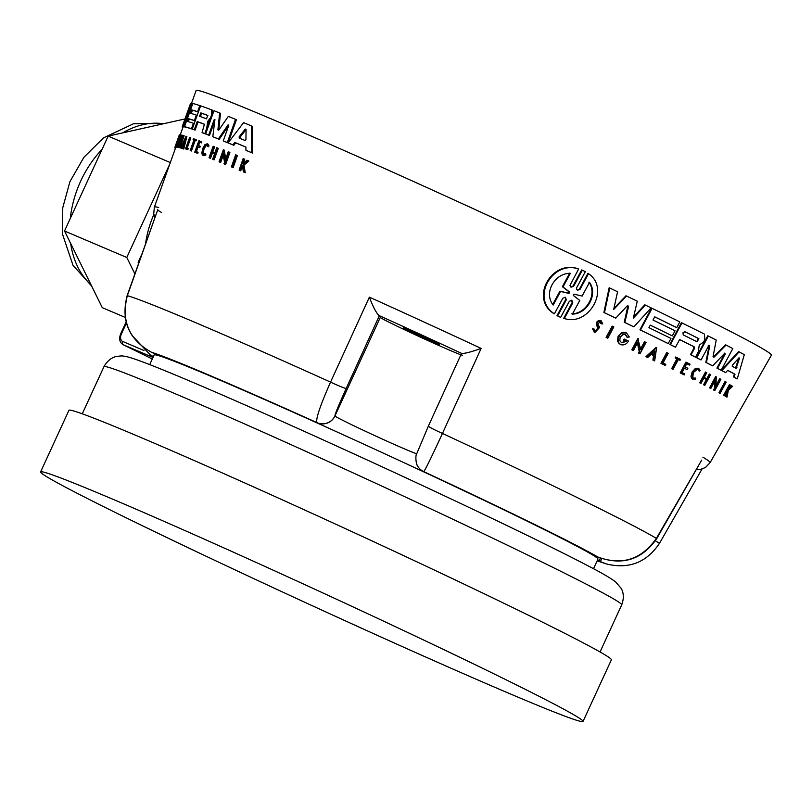<?xml version="1.0" encoding="UTF-8"?>
<svg xmlns="http://www.w3.org/2000/svg" width="812" height="812" viewBox="0 0 812 812"><rect width="100%" height="100%" fill="white"/><g stroke="black" fill="none" stroke-linecap="round" stroke-linejoin="round"><path stroke-width="1.22" d="M593.521 568.735L597.967 559.072A244.25 6.567 -155.3 0 0 590.111 553.469A244.25 6.567 24.7 0 0 528.896 522.004A244.25 6.567 24.7 0 0 423.539 471.772A244.25 6.567 -155.3 0 0 317.502 423.133A244.25 6.567 24.7 0 0 159.274 355.839A244.25 6.567 -155.3 0 0 154.148 354.945L149.712 364.608M583.036 721.421L611.375 659.811A298.532 8.029 -155.3 0 0 526.958 614.501A298.532 8.029 -155.3 0 0 234.688 478.451A298.532 8.029 -155.3 0 0 68.939 410.314L40.6 471.934A298.532 8.029 -155.3 0 0 125.018 517.244A298.532 8.029 -155.3 0 0 417.287 653.284A298.532 8.029 -155.3 0 0 583.036 721.421A298.532 8.029 -155.3 0 0 498.619 676.122A298.532 8.029 -155.3 0 0 206.349 540.071A298.532 8.029 -155.3 0 0 40.6 471.934M236.525 155.143L237.398 155.549L233.145 167.648L232.273 167.231A312.326 8.394 -155.3 0 0 231.42 166.886L235.683 154.787A313.442 8.425 24.7 0 1 236.525 155.143L232.273 167.231M233.145 167.648A311.412 8.374 -155.3 0 0 232.293 167.292L231.42 166.886M179.35 134.843L175.027 146.901A312.265 8.394 -155.3 0 0 174.996 146.931L179.32 134.863A313.381 8.425 24.7 0 1 179.35 134.843L179.929 135.107M175.991 146.891L175.027 146.901M175.849 147.287A311.361 8.374 -155.3 0 0 175.818 147.317L174.996 146.931M187.42 148.22L188.222 148.596L187.816 149.723A311.412 8.374 -155.3 0 0 186.334 149.215L185.532 148.84L189.663 137.37A313.381 8.425 24.7 0 1 190.018 137.502L186.293 147.825A312.427 8.404 24.7 0 1 187.42 148.22L187.014 149.347A312.326 8.394 -155.3 0 0 185.532 148.84M187.816 149.723L187.014 149.347M190.018 137.502L190.82 137.878L187.136 148.119M194.383 140.141L190.607 150.636A312.326 8.394 -155.3 0 0 190.181 150.484L193.956 139.989A313.29 8.425 -155.3 0 0 193.094 139.674L193.449 138.71A313.381 8.425 24.7 0 1 195.57 139.481L195.225 140.446A313.29 8.425 -155.3 0 0 194.383 140.141L195.184 140.517L191.409 151.012L190.607 150.636M195.57 139.481L196.372 139.857L196.027 140.821A312.387 8.394 -155.3 0 0 195.184 140.517M196.027 140.821L195.225 140.446M191.409 151.012A311.412 8.374 -155.3 0 0 190.982 150.859L190.181 150.484M193.936 140.06A312.387 8.394 -155.3 0 0 193.906 140.05L193.094 139.674M205 153.63L205.822 154.016L205.812 155.072L203.731 155.701L202.178 154.473L201.873 152.879L202.685 148.515L204.868 144.729L207.172 143.775L208.207 145.5L207.557 146.333L206.755 144.962L205.883 144.983L203.944 147.023L202.513 152.189L203.345 154.138L205 153.63L204.989 154.686L202.909 155.315M207.192 143.785L208.014 144.171L209.029 145.886L208.207 145.5M205.812 155.072L204.989 154.686M209.029 145.886L208.379 146.708L207.557 146.333M207.131 145.267L205.72 146.099L203.985 149.103L203.335 152.575L203.802 154.219M247.021 160.218A313.381 8.425 24.7 0 1 247.924 160.593L243.062 164.724L244.331 172.286A312.326 8.394 -155.3 0 0 243.387 171.9L242.341 165.343L241.235 166.308L239.804 170.388A312.326 8.394 -155.3 0 0 239.114 170.094L243.143 158.584A313.381 8.425 24.7 0 1 243.833 158.878L242.28 163.313A312.975 8.414 24.7 0 1 243.021 163.628L247.021 160.218M243.833 158.878L244.727 159.294L243.285 163.395M242.504 166.399L240.697 170.804A311.412 8.374 -155.3 0 0 240.007 170.51L239.114 170.094M240.697 170.804L239.804 170.388M243.062 164.724L243.955 165.14L248.827 161.02L247.924 160.593M243.955 165.14L245.234 172.712L243.387 171.9M245.234 172.712A311.412 8.374 -155.3 0 0 244.29 172.317M242.118 166.724L241.235 166.308M175.037 146.952L174.773 147.916L175.453 148.231M198.96 141.846L197.732 145.257A312.975 8.414 24.7 0 1 199.447 145.916L198.94 147.317A312.843 8.414 -155.3 0 0 197.225 146.667L195.55 151.326A312.417 8.404 24.7 0 1 197.265 151.976L196.9 152.991A312.326 8.394 -155.3 0 0 194.738 152.169L198.859 140.709A313.381 8.425 24.7 0 1 201.021 141.521L200.676 142.496A313.29 8.425 -155.3 0 0 198.96 141.846L199.772 142.222L198.564 145.571M201.021 141.521L201.833 141.907L201.488 142.871A312.387 8.394 -155.3 0 0 199.772 142.222M201.488 142.871L200.676 142.496M197.265 151.976L198.077 152.362L197.712 153.377A311.412 8.374 -155.3 0 0 195.55 152.554L194.738 152.169M197.712 153.377L196.9 152.991M198.94 147.317L199.752 147.703L200.26 146.292L199.447 145.916M199.752 147.703A311.94 8.384 -155.3 0 0 198.037 147.043L197.225 146.667M198.037 147.043L196.382 151.641M211.942 151.631A312.914 8.414 24.7 0 1 214.926 152.818L216.753 147.713A313.381 8.425 24.7 0 1 217.433 147.987L213.343 159.467A312.326 8.394 -155.3 0 0 212.653 159.193L214.683 153.509A312.853 8.414 -155.3 0 0 211.699 152.311L209.669 157.995A312.326 8.394 -155.3 0 0 209.029 157.731L213.13 146.261A313.381 8.425 24.7 0 1 213.769 146.515L211.942 151.631M213.769 146.515L214.601 146.901L212.795 151.966M214.662 153.549A311.94 8.384 -155.3 0 0 212.531 152.697L210.501 158.381A311.412 8.374 -155.3 0 0 209.851 158.127L209.029 157.731M210.501 158.381L209.669 157.995M212.531 152.697L211.699 152.311M213.343 159.467L214.175 159.852L218.266 148.373L217.433 147.987M214.175 159.852A311.412 8.374 -155.3 0 0 213.495 159.578L212.653 159.193M182.771 143.988L180.893 147.987A312.265 8.394 -155.3 0 0 180.558 147.885L186.06 136.203L182.974 148.647A312.265 8.394 -155.3 0 0 182.599 148.525L183.654 144.272A312.65 8.404 -155.3 0 0 182.771 143.988L183.573 144.363L181.695 148.363L180.893 147.987M184.791 139.725L183.086 143.318A312.711 8.404 24.7 0 1 183.827 143.551L184.791 139.725M186.06 136.203L186.861 136.568L183.786 149.022A311.361 8.374 -155.3 0 0 183.4 148.9L182.599 148.525M183.786 149.022L182.974 148.647M181.695 148.363A311.361 8.374 -155.3 0 0 181.37 148.261L180.558 147.885M179.614 144.363L178.488 147.49A311.361 8.374 -155.3 0 0 178.305 147.449L177.503 147.073L181.847 135.015L180.061 143.805L183.116 135.33A313.381 8.425 24.7 0 1 183.329 135.381L178.995 147.439A312.265 8.394 -155.3 0 0 178.772 147.378L180.832 138.375L177.686 147.114A312.265 8.394 -155.3 0 0 177.503 147.073M178.488 147.49L177.686 147.114M183.329 135.381L184.141 135.756L179.797 147.814A311.361 8.374 -155.3 0 0 179.574 147.754L178.772 147.378M179.797 147.814L178.995 147.439M182.01 138.395L182.649 135.391L181.847 135.015M229.045 152.037L224.762 164.125A312.326 8.394 -155.3 0 0 223.98 163.801L224.538 162.227L222.914 153.346L219.808 162.095A312.326 8.394 -155.3 0 0 219.067 161.791L223.361 149.712L225.249 160.218L228.263 151.722A313.442 8.425 24.7 0 1 229.045 152.037L229.897 152.443L225.624 164.531L224.762 164.125M223.361 149.712L224.203 150.108L225.756 158.787M223.239 155.214L220.661 162.491A311.412 8.374 -155.3 0 0 219.91 162.187L219.067 161.791M225.624 164.531A311.412 8.374 -155.3 0 0 224.843 164.207L223.98 163.801M220.661 162.491L219.808 162.095M177.96 142.13L178.173 140.821A312.823 8.414 24.7 0 1 178.62 140.872L179.432 141.258L176.813 147.195A311.361 8.374 -155.3 0 0 176.63 147.185L175.818 146.799C175.91 144.485 182.243 128.448 179.858 137.045L180.274 134.701L181.076 135.086L180.67 137.421L179.858 137.045L179.3 138.192L179.594 136.568M176.813 147.195L176.001 146.82A312.265 8.394 -155.3 0 0 175.818 146.799M179.645 138.355L176.001 146.82M180.67 137.421L180.112 138.568L179.3 138.192C181.096 130.61 173.352 153.103 177.99 142.059A312.711 8.404 -155.3 0 0 177.737 142.029M176.529 145.043L177.99 142.059M245.945 150.271L245.924 147.084A314.406 8.455 -155.3 0 0 234.81 142.455L232.953 144.871A314.153 8.445 -155.3 0 0 228.142 142.892L243.57 122.632A316.294 8.506 24.7 0 1 251.415 125.901L251.761 152.727A314.153 8.445 -155.3 0 0 245.945 150.271L246.828 150.687A313.239 8.425 -155.3 0 1 252.664 153.143L251.761 152.727M239.175 138.04A314.904 8.465 24.7 0 1 245.153 140.527L245.945 139.644L246.056 129.392L245.254 129.067L239.164 136.822L239.175 138.04M246.056 129.392L245.254 129.067L246.056 129.433M251.415 125.901L252.299 126.307L252.664 153.143M246.046 129.565L240.027 137.228L240.037 138.446M245.924 147.124A313.493 8.425 -155.3 0 0 235.673 142.861L234.81 142.455M235.673 142.861L233.815 145.277L232.953 144.871M233.815 145.277A313.239 8.425 -155.3 0 0 228.984 143.288L228.142 142.892M197.133 115.456L196.372 115.101L194.413 120.541L195.174 120.907A314 8.445 -155.3 0 0 189.237 119.11L188.313 121.688M189.237 119.11L188.435 118.735L187.45 121.465A314.65 8.455 24.7 0 1 193.429 123.272L191.459 128.743A314.153 8.445 -155.3 0 0 184.466 126.702L192.809 103.53A316.294 8.506 24.7 0 1 199.813 105.58L197.6 111.701A315.726 8.485 -155.3 0 0 191.622 109.884L190.394 113.294A315.411 8.485 24.7 0 1 196.372 115.101M194.413 120.541A314.904 8.465 -155.3 0 0 188.435 118.735M197.6 111.701L198.361 112.056A314.823 8.465 -155.3 0 0 192.424 110.259L191.256 113.518M192.424 110.259L191.622 109.884M200.574 105.936L199.813 105.58M194.19 123.627L193.429 123.272M192.292 129.027L191.459 128.743M192.261 129.118A313.239 8.425 -155.3 0 0 185.278 127.078L184.466 126.702M211.536 114.949L210.592 117.588L207.71 121.353L206.766 128.235L204.827 133.604A314.153 8.445 -155.3 0 0 202.066 132.559L204.411 124.216A314.904 8.465 -155.3 0 0 197.225 121.587L194.291 129.717A314.153 8.445 -155.3 0 0 192.251 129.006L200.605 105.844A316.294 8.506 24.7 0 1 211.475 109.793L211.536 114.949L212.318 115.314L212.287 110.178L211.567 109.833M200.808 112.878L199.579 116.278A315.401 8.475 24.7 0 1 206.532 118.826L207.76 115.416A315.716 8.485 -155.3 0 0 200.808 112.878L201.609 113.254L200.381 116.654M204.553 124.337A313.99 8.445 -155.3 0 0 198.026 121.962L195.093 130.093A313.239 8.425 -155.3 0 0 193.053 129.382L192.251 129.006M195.093 130.093L194.291 129.717M198.026 121.962L197.225 121.587M211.374 117.953L210.592 117.588M207.902 115.548A314.812 8.465 -155.3 0 0 201.609 113.254M211.404 117.963L208.105 123.292L207.293 122.916M208.105 123.292L207.963 127.433M207.547 128.6L206.766 128.235M214.774 120.765L209.496 135.472A313.239 8.425 -155.3 0 0 206.451 134.295L205.639 133.919L213.962 110.736A316.294 8.506 24.7 0 1 219.656 112.949L217.9 129.808L218.763 130.153L228.304 116.4A316.294 8.506 24.7 0 1 235.551 119.334L227.309 142.557A314.153 8.445 -155.3 0 0 223.249 140.902L228.73 125.505L228.101 124.835L218.387 138.933A314.153 8.445 -155.3 0 0 212.815 136.72L214.926 119.587L214.185 119.719L208.674 135.096A314.153 8.445 -155.3 0 0 205.639 133.919L204.827 133.604M205.639 133.99A313.239 8.425 -155.3 0 0 202.878 132.935L202.066 132.559M182.913 127.393L182.243 127.078A314.153 8.445 -155.3 0 1 182.182 126.733L190.526 103.489A316.294 8.506 24.7 0 1 191.064 103.317L185.674 119.334L191.865 103.368A316.294 8.506 24.7 0 1 192.657 103.5L183.553 126.55A314.153 8.445 -155.3 0 0 182.68 126.499L187.805 111.447L182.243 126.652A314.153 8.445 -155.3 0 0 182.182 126.733M182.243 126.652L183.065 127.037A313.239 8.425 -155.3 0 0 183.005 127.119L180.284 134.711M183.553 126.55L184.354 126.926A313.239 8.425 -155.3 0 0 183.492 126.885L182.68 126.499M191.754 103.642L191.064 103.317M219.656 112.949L220.478 113.335L218.732 130.194L217.9 129.808L218.763 130.153M214.926 119.587L214.185 119.719L214.865 120.034M218.387 138.933L219.22 139.329L228.74 125.515L228.101 124.835L228.801 125.17M227.309 142.557L228.162 142.953L236.404 119.729L235.551 119.334M209.496 135.472L208.674 135.096M228.162 142.953A313.239 8.425 -155.3 0 0 224.092 141.288L223.249 140.902M219.22 139.329A313.239 8.425 -155.3 0 0 213.637 137.096L212.815 136.72M416.759 453.735A45.228 1.218 24.7 0 1 373.835 435.171A45.228 1.218 24.7 0 1 334.94 415.998L334.909 415.937C335.062 413.937 338.837 404.762 346.227 388.39L379.336 315.756L378.808 315.411C375.956 312.407 372.809 306.317 369.379 297.141L330.555 382.107C320.182 405.574 315.635 419.073 316.913 422.605L316.944 422.666A58.799 1.583 -155.3 0 0 317.502 423.133M423.539 471.772A58.799 1.583 -155.3 0 0 423.762 471.66L423.732 471.61C425.478 469.468 431.72 456.75 442.459 433.435L481.13 348.409C471.863 351.758 465.438 353.453 461.855 353.504L461.855 353.504A292.32 7.856 -155.3 0 0 378.808 315.411M701.395 460.607L656.39 538.366C641.46 559.62 621.941 565.832 597.835 557.002L596.536 556.403A58.799 1.583 -155.3 0 0 590.111 553.469M696.229 469.64L700.279 469.488L705.466 467.499L710.094 462.667L771.4 355.189A316.619 8.516 -155.3 0 0 487.312 215.129A316.619 8.516 -155.3 0 0 196.088 90.579L191.459 103.51M159.274 355.839A58.799 1.583 -155.3 0 0 152.839 352.875A13.571 0.518 114.6 0 0 152.859 352.885A13.571 0.518 114.6 0 0 152.849 352.885L151.54 352.286A13.571 0.518 -65.4 0 1 151.54 352.286A13.571 0.518 -65.4 0 1 151.55 352.296C129.047 339.761 120.978 320.892 127.342 295.69L157.65 209.973M560.036 317.106L556.991 315.665L565.71 299.547L565.101 297.202M554.383 313.838L553.764 313.574C529.617 298.116 551.896 259.525 578.012 268.752L578.631 269.016L569.943 285.438L571.059 287.184L573.617 286.311L582.326 270.193L582.914 270.437L582.305 270.173L585.351 271.624L576.621 287.803L576.53 289.184L577.535 290.249L580.062 289.356L588.517 273.695C610.472 288.351 589.004 326.749 564.32 318.527L572.775 302.866L571.902 300.369L569.364 301.242L560.656 317.37L557.611 315.929L566.319 299.811L565.416 297.314L562.858 298.177L554.383 313.838C530.266 298.39 552.536 259.799 578.631 269.016M570.765 287.032L572.998 286.057L581.707 269.929L584.741 271.36M577.241 290.087L579.453 289.092L587.908 273.431L588.517 273.695M564.32 318.527L563.711 318.274L572.166 302.602L571.587 300.257M720.102 393.373L719.483 393.109A311.412 8.374 -155.3 0 0 718.924 392.805L725.025 381.538L725.644 381.802A313.442 8.425 24.7 0 1 726.192 382.097L720.102 393.373A312.326 8.394 -155.3 0 0 719.544 393.069L725.644 381.802M607.823 338.208L607.244 337.965A311.361 8.374 -155.3 0 0 606.107 337.416L612.157 326.13L612.735 326.373A313.381 8.425 24.7 0 1 613.862 326.921L607.823 338.208A312.265 8.394 -155.3 0 0 606.686 337.67L612.735 326.373M665.231 365.42L664.663 365.177A311.412 8.374 -155.3 0 0 660.958 363.35L666.693 352.611L667.261 352.844A313.381 8.425 24.7 0 1 668.195 353.311L663.028 362.984A312.427 8.404 24.7 0 1 665.799 364.355L665.231 365.42A312.326 8.394 -155.3 0 0 661.526 363.593L667.261 352.844M680.02 360.315A313.29 8.425 -155.3 0 0 678.365 359.483L673.107 369.318A312.326 8.394 -155.3 0 0 672.245 368.892L677.492 359.056A313.29 8.425 -155.3 0 0 675.696 358.163L676.173 357.26A313.381 8.425 24.7 0 1 680.507 359.401L680.02 360.315L679.451 360.071A312.387 8.394 -155.3 0 0 678.345 359.523M673.107 369.318L672.539 369.074A311.412 8.374 -155.3 0 0 671.666 368.648L676.924 358.813A312.387 8.394 -155.3 0 0 675.117 357.919L675.604 357.016L676.173 357.26M692.88 379.234L691.398 377.966L691.002 376.22L692.149 371.916L695.194 368.607L698.411 368.313M693.448 378.108L695.722 378.077L695.661 379.143L693.164 379.377L691.986 378.209L691.58 376.463L692.727 372.16L694.108 370.231L697.457 368.252L698.706 368.415L700.177 370.536L699.315 371.226L697.843 369.45M728.486 388.684L731.5 385.771L732.14 386.035A313.381 8.425 24.7 0 1 732.607 386.299L728.323 390.44L726.994 397.119A312.326 8.394 -155.3 0 0 726.527 396.855L727.674 391.059L724.619 395.809A312.326 8.394 -155.3 0 0 724.233 395.606L730.039 384.888A313.381 8.425 24.7 0 1 730.424 385.101L728.181 389.232A312.975 8.414 24.7 0 1 728.597 389.455L732.14 386.035M726.994 397.119L726.354 396.845A311.412 8.374 -155.3 0 0 725.887 396.591L726.831 391.871M724.619 395.809L723.989 395.545A311.412 8.374 -155.3 0 0 723.604 395.332L729.409 384.624L730.039 384.888M595.196 331.266L597.865 327.967L596.282 324.638L596.526 322.293L598.342 320.618L600.9 320.75M594.587 332.514L592.466 328.769L594.354 329.154L595.48 331.418L598.454 328.221L596.769 323.714L597.886 321.532L601.205 320.862L602.768 323.937L600.839 323.643L600.22 322.12M689.571 365.085A313.29 8.425 -155.3 0 0 686.769 363.685L685.054 366.882A312.975 8.414 24.7 0 1 687.855 368.293L687.155 369.602A312.843 8.414 -155.3 0 0 684.354 368.201L682.019 372.566A312.417 8.404 24.7 0 1 684.82 373.967L684.313 374.921A312.326 8.394 -155.3 0 0 680.76 373.134L686.505 362.396A313.381 8.425 24.7 0 1 690.058 364.182L689.571 365.085L689.002 364.842A312.387 8.394 -155.3 0 0 686.749 363.715M687.155 369.602L686.576 369.358A311.94 8.384 -155.3 0 0 684.333 368.232M684.313 374.921L683.734 374.677A311.412 8.374 -155.3 0 0 680.182 372.891L685.927 362.152L686.505 362.396M706.785 378.757L709.333 374.017L709.921 374.271A313.381 8.425 24.7 0 1 710.601 374.626L704.836 385.355A312.326 8.394 -155.3 0 0 704.156 385L707.008 379.691A312.853 8.414 -155.3 0 0 703.872 378.077L701.02 383.396A312.326 8.394 -155.3 0 0 700.309 383.031L706.064 372.292A313.381 8.425 24.7 0 1 706.775 372.657L704.217 377.438A312.914 8.414 24.7 0 1 707.353 379.052L709.921 374.271M704.836 385.355L704.248 385.101A311.412 8.374 -155.3 0 0 703.568 384.756L706.42 379.437A311.94 8.384 -155.3 0 0 703.852 378.118M701.02 383.396L700.431 383.142A311.412 8.374 -155.3 0 0 699.721 382.777L705.486 372.048L706.064 372.292M654.655 360.914A312.265 8.394 -155.3 0 0 653.477 360.335L654.157 355.798A312.65 8.404 -155.3 0 0 651.173 354.337L647.702 357.503A312.265 8.394 -155.3 0 0 646.494 356.915L656.634 347.637L654.655 360.914L654.086 360.67A311.361 8.374 -155.3 0 0 652.909 360.092L653.589 355.554A311.737 8.384 -155.3 0 0 651.143 354.367M647.702 357.503L647.134 357.27A311.361 8.374 -155.3 0 0 645.926 356.671L656.066 347.404L656.634 347.637M633.411 350.551L632.842 350.307A311.361 8.374 -155.3 0 0 631.797 349.799L637.836 338.513L640.79 349.911L645.032 341.964A313.381 8.425 24.7 0 1 646.027 342.451L639.998 353.748A312.265 8.394 -155.3 0 0 638.993 353.261L639.785 351.789L637.785 342.37L633.411 350.551A312.265 8.394 -155.3 0 0 632.375 350.043L638.405 338.756M640.587 348.967L644.464 341.73L645.032 341.964M639.998 353.748L639.43 353.504A311.361 8.374 -155.3 0 0 638.425 353.017L639.217 351.545L637.41 343.06M714.814 390.552A312.326 8.394 -155.3 0 0 714.205 390.237L714.996 388.775L715.21 380.29L710.804 388.451A312.326 8.394 -155.3 0 0 710.165 388.116L716.235 376.839L716.011 386.888L720.285 378.96A313.442 8.425 24.7 0 1 720.894 379.285L714.814 390.552L714.205 390.298A311.412 8.374 -155.3 0 0 713.606 389.983L714.398 388.512L714.58 381.447M710.804 388.451L710.206 388.197A311.412 8.374 -155.3 0 0 709.566 387.862L715.636 376.585L716.235 376.839M716.062 385.426L719.686 378.707L720.285 378.96M621.363 342.644L625.676 341.192A311.808 8.384 -155.3 0 0 623.504 340.147L624.103 339.01L624.682 339.254A312.823 8.414 24.7 0 1 628.468 341.081C626.702 343.983 624.398 345.232 621.545 344.816L620.967 344.562A311.361 8.374 -155.3 0 0 619.13 343.679L617.435 340.949L618.094 336.219L621.667 332.829L623.931 332.321L626.204 332.839M619.13 343.679L617.912 338.837L620.195 334.432L622.246 333.072L626.499 332.94L629.32 337L627.016 337.295L625.331 334.615M737.266 378.869A314.153 8.445 -155.3 0 0 734.16 377.164L734.992 374.271A314.406 8.455 -155.3 0 0 727.704 370.363L725.664 372.617A314.153 8.445 -155.3 0 0 721.848 370.607L739.123 351.88A316.294 8.506 24.7 0 1 744.31 354.661L737.266 378.869L736.626 378.595A313.239 8.425 -155.3 0 0 733.53 376.9L734.363 374.007A313.493 8.425 -155.3 0 0 727.664 370.414M725.664 372.617L725.055 372.353A313.239 8.425 -155.3 0 0 721.249 370.353L738.504 351.626L739.123 351.88M668.215 343.567L667.647 343.334A313.239 8.425 -155.3 0 0 639.917 329.804L651.518 308.103L652.087 308.347A316.294 8.506 24.7 0 1 679.806 321.867L676.741 327.601A315.726 8.485 -155.3 0 0 654.726 316.842L653.021 320.029A315.411 8.485 24.7 0 1 675.036 330.788L672.316 335.894A314.904 8.465 -155.3 0 0 650.29 325.135L648.93 327.683A314.65 8.455 24.7 0 1 670.956 338.442L668.215 343.567A314.153 8.445 -155.3 0 0 640.485 330.048L652.087 308.347M676.741 327.601L676.173 327.358A314.823 8.465 -155.3 0 0 654.705 316.873M672.316 335.894L671.747 335.65A314 8.445 -155.3 0 0 650.28 325.165M695.498 357.128L694.93 356.884A313.239 8.425 -155.3 0 0 690.464 354.641L693.722 348.561L693.549 346.541A313.99 8.445 -155.3 0 0 679.573 339.589L675.523 347.171A314.153 8.445 -155.3 0 0 670.387 344.643L681.978 322.932A316.294 8.506 24.7 0 1 704.44 334.087L704.857 339.66L703.537 342.126L699.274 345.07L698.198 352.093L695.498 357.128A314.153 8.445 -155.3 0 0 691.042 354.885L694.29 348.805L694.118 346.785A314.904 8.465 -155.3 0 0 679.593 339.558M675.523 347.171L674.955 346.937A313.239 8.425 -155.3 0 0 669.819 344.4L681.41 322.699L681.978 322.932M613.913 308.398L625.961 295.791L626.539 296.035A316.294 8.506 24.7 0 1 637.278 301.191L633.35 318.152L645.327 305.068A316.294 8.506 24.7 0 1 651.112 307.87L633.888 326.85A314.153 8.445 -155.3 0 0 624.844 322.496L628.589 306.5L627.24 305.86L615.77 318.142A314.153 8.445 -155.3 0 0 604.463 312.732L609.751 288.016A316.294 8.506 24.7 0 1 617.577 291.752L613.669 309.514L626.539 296.035M633.624 316.984L644.748 304.825L645.327 305.068M633.888 326.85L633.319 326.607A313.239 8.425 -155.3 0 0 624.266 322.252L627.94 305.667M615.77 318.142L615.181 317.888A313.239 8.425 -155.3 0 0 603.874 312.478L609.152 287.763L609.751 288.016M721.157 370.242A314.153 8.445 -155.3 0 0 717.524 368.354L725.258 353.981L724.73 353.271L712.713 365.867A314.153 8.445 -155.3 0 0 706.41 362.649L709.789 345.628L708.785 345.557L701.081 359.939A314.153 8.445 -155.3 0 0 696.737 357.747L708.338 336.046A316.294 8.506 24.7 0 1 716.225 340.035L713.037 356.722L714.012 357.219L726.05 345.059A316.294 8.506 24.7 0 1 732.82 348.571L721.157 370.242L720.548 369.988A313.239 8.425 -155.3 0 0 716.935 368.1L724.659 353.727L724.131 353.017M712.713 365.867L712.124 365.623A313.239 8.425 -155.3 0 0 705.831 362.396L709.211 345.384L708.206 345.303M701.081 359.939L700.502 359.696A313.239 8.425 -155.3 0 0 696.158 357.503L707.77 335.803L708.338 336.046M713.037 356.722L714.012 357.219L713.423 356.965L725.451 344.806L726.05 345.059M568.989 293.416L569.699 292.117L562.99 286.961L570.349 273.36C554.89 272.852 543.258 292.848 553.195 305.038L560.554 291.447L568.989 293.416L568.38 293.152L569.08 291.853L562.361 286.687L569.719 273.096M552.566 304.774L559.935 291.173L568.38 293.152M559.935 291.173L560.554 291.447M589.492 282.403L582.123 296.065L573.972 294.157L573.282 295.426L579.768 300.44L572.399 314.102C587.157 314 598.282 294.188 589.492 282.403M571.79 313.848C586.558 313.757 597.683 293.934 588.883 282.14M556.991 315.665L557.611 315.929M562.361 286.687L562.99 286.961M718.924 392.805L719.544 393.069M606.107 337.416L606.686 337.67M660.958 363.35L661.526 363.593M671.666 368.648L672.245 368.892M676.924 358.813L677.492 359.056M675.117 357.919L675.696 358.163M699.315 371.226L698.147 369.541L697.153 369.409L693.387 372.515L692.788 377.326L693.732 378.26L695.722 378.077M723.604 395.332L724.233 395.606M725.887 396.591L726.527 396.855M592.466 328.769L594.354 329.154M601.418 323.887L600.535 322.222L598.241 323.156L598.109 324.475L599.611 327.469L594.871 332.656L593.054 329.022M680.182 372.891L680.76 373.134M699.721 382.777L700.309 383.031M706.42 379.437L707.008 379.691M703.568 384.756L704.156 385M654.868 350.946L651.762 353.799A312.711 8.404 24.7 0 1 654.269 355.027L654.868 350.946M653.589 355.554L654.157 355.798M652.909 360.092L653.477 360.335M653.701 354.753L654.167 351.586M645.926 356.671L646.494 356.915M631.797 349.799L632.375 350.043M639.217 351.545L639.785 351.789M638.425 353.017L638.993 353.261M709.566 387.862L710.165 388.116M713.606 389.983L714.205 390.237M714.398 388.512L714.996 388.775M621.545 344.816A312.265 8.394 -155.3 0 0 619.708 343.923M623.504 340.147L624.073 340.39L624.682 339.254M625.676 341.192L626.255 341.436A312.711 8.404 -155.3 0 0 624.073 340.39M627.585 337.538L625.616 334.717L624.245 334.463L622.672 334.808L620.195 337.173L619.739 340.451L621.556 342.745L626.255 341.436M732.201 366.242A314.904 8.465 24.7 0 1 736.129 368.354L739.519 358.102L738.991 357.818L732.465 365.106L732.201 366.242M739.519 358.102L738.991 357.818L739.519 358.102M733.53 376.9L734.16 377.164M734.363 374.007L734.992 374.271M721.249 370.353L721.848 370.607M735.51 368.08L738.778 358.275M639.917 329.804L640.485 330.048M684.952 331.722L682.983 332.758L683.247 334.92A315.401 8.475 24.7 0 1 697.132 341.822L698.838 338.634A315.716 8.485 -155.3 0 0 684.952 331.722L684.861 331.692M669.819 344.4L670.387 344.643M696.787 341.649L698.259 338.381A314.812 8.465 -155.3 0 0 684.719 331.651M690.464 354.641L691.042 354.885M603.874 312.478L604.463 312.732M628.011 306.256L627.24 305.86M624.266 322.252L624.844 322.496M724.659 353.727L725.258 353.981L724.73 353.271M696.158 357.503L696.737 357.747M716.935 368.1L717.524 368.354M705.831 362.396L706.41 362.649M596.536 556.403A13.571 0.518 -65.4 0 0 596.546 556.413A13.571 0.518 -65.4 0 1 596.546 556.413L597.845 557.012A13.571 0.518 -65.4 0 1 597.835 557.002A252.623 6.79 24.7 0 0 423.732 471.61A13.571 13.55 149.9 0 1 416.627 463.865M334.909 415.937A13.571 13.55 149.9 0 1 316.913 422.605A252.623 6.79 24.7 0 0 151.54 352.286L159.243 355.829M379.336 315.756L380.29 317.411A45.228 1.218 -155.3 0 0 420.86 337.356A45.228 1.218 -155.3 0 0 462.414 355.179M155.001 354.793A13.571 0.518 -65.4 0 1 155.315 354.022M153.346 356.712L150.22 354.915L153.387 356.6M597.409 560.29A58.799 1.583 -155.3 0 0 599.276 561.143L600.576 561.742A13.571 0.518 -65.4 0 1 601.682 558.565M597.236 560.656A252.623 6.79 24.7 0 0 600.576 561.742L606.473 563.975L597.155 560.838M170.317 162.562L108.158 136.122L184.974 118.948M169.891 163.77L126.784 257.475L64.524 230.994L108.158 136.122M125.078 317.35L102.292 307.657L64.524 230.994M126.784 257.475L134.893 273.918M138.903 262.631L138.111 262.286L142.171 253.456M138.639 263.372L138.111 262.286M153.864 214.52A81.413 59.702 113 0 0 145.531 244.026M408.913 330.961A19.904 0.538 -155.3 0 0 428.401 340.025A19.904 0.538 -155.3 0 0 439.454 344.572A19.904 0.538 -155.3 0 0 433.821 341.547A19.904 0.538 -155.3 0 0 414.343 332.484A19.904 0.538 -155.3 0 0 403.29 327.936A19.904 0.538 -155.3 0 0 408.913 330.961M621.718 604.838A284.961 7.663 -155.3 0 0 541.147 561.599A284.961 7.663 -155.3 0 0 175.108 393.688A284.961 7.663 -155.3 0 0 103.946 366.689C109.072 357.463 115.984 356.559 116.826 356.407L120.643 355.971C123.211 355.747 127.555 356.651 133.665 358.701C145.135 362.558 165.283 370.617 194.109 382.888C268.843 414.577 400.387 474.431 494.305 519.487C534.611 538.792 565.639 554.129 587.401 565.507C601.124 572.551 610.543 578.032 615.658 581.94L621.15 588.365C621.576 589.106 625.392 594.942 621.718 604.838L600.048 651.965M143.957 350.5L122.693 341.456A6.334 4.304 116.1 0 1 121.374 334.026L120.694 333.762C118.785 338.858 119.608 342.512 123.14 344.704L152.291 359.005L123.343 344.795L153.011 357.422M240.027 137.228L239.164 136.822M209.821 120.531L209.009 120.156M208.522 121.729L207.71 121.353M481.13 348.409A305.84 8.221 -155.3 0 0 369.379 297.141M461.5 353.433L428.371 426.107A13.571 0.842 -155.5 0 1 428.391 426.077A13.571 0.842 -155.5 0 0 442.459 433.435A297.679 8.008 24.7 0 1 656.39 538.366L656.715 538.64C641.835 559.844 622.215 565.964 597.845 557.012M710.094 462.667A305.84 8.221 -155.3 0 0 702.918 457.186M158.705 207.557A305.84 8.221 -155.3 0 0 154.381 207.07L175.788 147.297M157.63 210.034A305.84 8.221 -155.3 0 0 161.578 212.511M127.129 295.7L127.342 295.69A297.679 8.008 24.7 0 1 330.555 382.107A13.571 0.842 -155.5 0 0 346.227 388.39M569.08 291.853L569.699 292.117M565.71 299.547L566.319 299.811M572.166 302.602L572.775 302.866M579.453 289.092L580.062 289.356M572.998 286.057L573.617 286.311M597.865 327.967L598.454 328.221M596.455 325.084L597.043 325.328M736.291 367.227L736.92 367.491M693.549 346.541L694.118 346.785M693.722 348.561L694.29 348.805M698.259 338.381L698.838 338.634M428.371 426.107L416.891 453.35C414.942 455.542 416.191 464.951 417.662 466.078A13.571 13.55 -30.1 0 0 417.693 466.139A13.571 13.55 -30.1 0 0 423.762 471.66M380.29 317.411L334.94 415.998A13.571 13.55 149.9 0 1 316.944 422.666M600.342 558.067A13.571 0.518 114.6 0 0 599.276 561.143M702.015 469.072L659.456 543.38L655.396 540.772M123.14 344.704A9.044 6.151 -63.9 0 0 123.343 344.795A2.71 1.989 113 0 1 122.693 341.456M121.374 334.026L126.347 323.206M163.557 123.739A90.467 66.33 113 0 0 143.196 124.622A90.467 66.33 113 0 0 122.582 132.904M102.089 149.317A90.467 66.33 113 0 0 70.309 218.398M70.674 243.488A90.467 66.33 113 0 0 91.005 284.748M103.946 366.689L82.266 413.815M212.338 110.188L211.526 109.813M692.585 379.133L693.164 379.377M698.127 368.171L698.716 368.415M594.282 332.412L594.871 332.656M600.616 320.608L601.205 320.862M625.92 332.697L626.499 332.94M157.812 209.537L127.139 295.69C120.734 320.77 128.864 339.639 151.55 352.296M150.291 354.945L131.98 335.376M154.381 207.07L153.722 213.739L154.909 217.677M659.456 543.38C646.596 562.513 628.935 569.374 606.473 563.975M596.546 556.413L590.162 553.5M701.68 460.11L656.705 538.64M126.053 322.12L120.694 333.762M91.685 286.108L72.999 265.291L62.544 234.262L62.757 207.75L69.923 181.655L83.93 157.254L103.5 137.867L133.554 123.739L164.501 123.525"/></g></svg>
